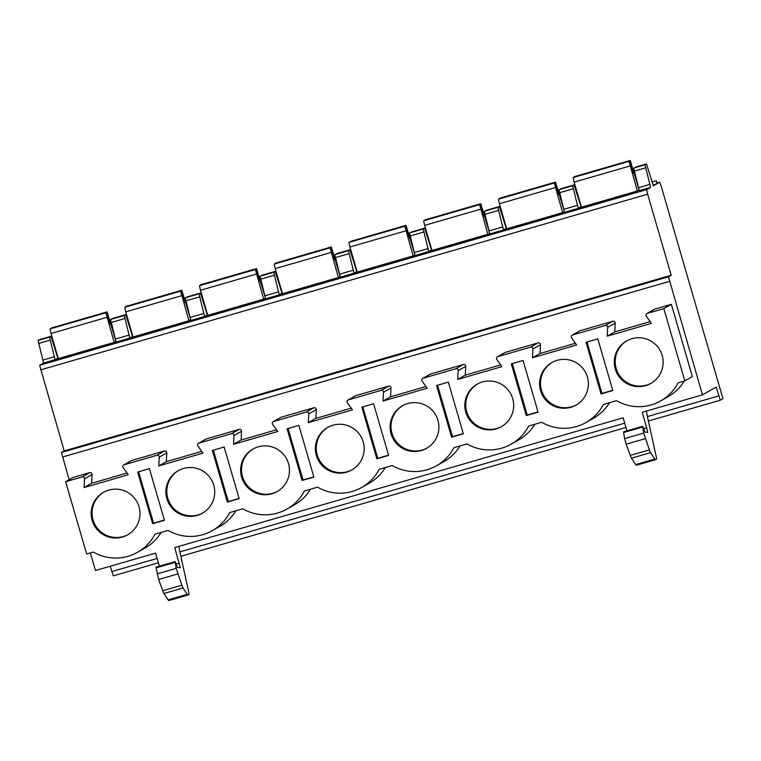 <?xml version="1.0" encoding="UTF-8"?>
<svg xmlns="http://www.w3.org/2000/svg" width="761" height="761" viewBox="0 0 761 761"><rect width="100%" height="100%" fill="white"/><g stroke="black" fill="none" stroke-linecap="round" stroke-linejoin="round"><path stroke-width="1.14" d="M69.08 479.744L61.47 452.462L64.2 450.912L39.639 365.28L43.586 363.054L38.05 340.443L39.496 339.625L50.977 336.305L57.846 358.155L55.068 359.725L49.522 337.123L50.968 336.305L39.496 339.625M159.41 566.146L155.625 553.104L95.458 570.512L90.34 552.914M113.313 575.849L158.44 562.798L113.313 575.849L110.212 566.241M40.656 369.856L647.649 194.198L646.641 189.622L650.588 187.387L645.043 164.785L646.498 163.957L653.366 185.817L656.914 183.801L656.248 180.757L657.276 183.601L659.739 182.212L661.29 186.474L722.95 398.697L720.306 400.191L716.187 387.083L702.451 394.854L668.472 276.795L61.47 452.462M64.2 450.912L671.202 275.254L668.472 276.795M647.649 194.198L671.202 275.254M659.739 182.212L657.095 182.973L659.739 182.212M652.967 184.952L656.914 183.801M132.585 336.524L129.798 338.103L124.262 315.492L125.708 314.674L132.576 336.524M207.315 314.902L204.538 316.471L198.992 293.87L200.438 293.052L207.315 314.902M282.055 293.27L279.268 294.849L273.732 272.238L275.178 271.42L282.055 293.27M356.785 271.639L353.998 273.218L348.462 250.616L349.908 249.789L356.785 271.639M431.516 250.017L428.738 251.587L423.192 228.985L424.638 228.167L431.516 250.017M506.255 228.386L503.468 229.965L497.932 207.353L499.378 206.535L506.255 228.386M580.985 206.754L578.208 208.333L572.662 185.732L574.117 184.904L580.985 206.754M113.313 343.325A33.769 0.533 -16.2 0 0 113.37 343.268A33.769 0.533 -16.2 0 0 81.874 351.867A33.769 0.533 -16.2 0 0 48.58 362.055A33.769 0.533 -16.2 0 0 48.523 362.112A33.769 0.533 -16.2 0 0 80.019 353.513A33.769 0.533 -16.2 0 0 113.313 343.325M188.043 321.694A33.769 0.533 -16.2 0 0 188.11 321.637A33.769 0.533 -16.2 0 0 156.604 330.236A33.769 0.533 -16.2 0 0 123.32 340.424A33.769 0.533 -16.2 0 0 123.253 340.481A33.769 0.533 -16.2 0 0 154.749 331.882A33.769 0.533 -16.2 0 0 188.043 321.694M262.783 300.062A33.769 0.533 -16.2 0 0 262.84 300.015A33.769 0.533 -16.2 0 0 231.344 308.614A33.769 0.533 -16.2 0 0 198.05 318.802A33.769 0.533 -16.2 0 0 197.993 318.849A33.769 0.533 -16.2 0 0 229.489 310.25A33.769 0.533 -16.2 0 0 262.783 300.062M337.513 278.44A33.769 0.533 -16.2 0 0 337.58 278.383A33.769 0.533 -16.2 0 0 306.074 286.983A33.769 0.533 -16.2 0 0 272.78 297.171A33.769 0.533 -16.2 0 0 272.723 297.228A33.769 0.533 -16.2 0 0 304.219 288.628A33.769 0.533 -16.2 0 0 337.513 278.44M412.253 256.809A33.769 0.533 -16.2 0 0 412.31 256.761A33.769 0.533 -16.2 0 0 380.814 265.361A33.769 0.533 -16.2 0 0 347.52 275.549A33.769 0.533 -16.2 0 0 347.454 275.596A33.769 0.533 -16.2 0 0 378.959 266.997A33.769 0.533 -16.2 0 0 412.253 256.809M486.983 235.187A33.769 0.533 -16.2 0 0 487.04 235.13A33.769 0.533 -16.2 0 0 455.544 243.729A33.769 0.533 -16.2 0 0 422.25 253.917A33.769 0.533 -16.2 0 0 422.193 253.974A33.769 0.533 -16.2 0 0 453.689 245.375A33.769 0.533 -16.2 0 0 486.983 235.187M561.713 213.556A33.769 0.533 -16.2 0 0 561.78 213.499A33.769 0.533 -16.2 0 0 530.284 222.098A33.769 0.533 -16.2 0 0 496.99 232.286A33.769 0.533 -16.2 0 0 496.923 232.343A33.769 0.533 -16.2 0 0 528.429 223.744A33.769 0.533 -16.2 0 0 561.713 213.556M636.453 191.924A33.769 0.533 -16.2 0 0 636.51 191.877A33.769 0.533 -16.2 0 0 605.014 200.476A33.769 0.533 -16.2 0 0 571.72 210.664A33.769 0.533 -16.2 0 0 571.663 210.711A33.769 0.533 -16.2 0 0 603.159 202.112A33.769 0.533 -16.2 0 0 636.453 191.924M121.684 341.194L107.349 345.637L121.76 341.47M196.414 319.563L182.088 324.015L196.5 319.839M271.154 297.932L256.818 302.383L271.23 298.217M345.884 276.31L331.549 280.752L345.97 276.585M420.614 254.678L406.288 259.13L420.7 254.954M495.354 233.047L481.019 237.499L495.43 233.332M570.084 211.425L555.758 215.877L570.17 211.701M114.198 342.412L58.293 358.593L51.006 333.518L49.998 328.942L105.903 312.761L109.955 324.253L107.092 311.867L115.976 341.404L114.198 342.412L105.903 312.761M188.928 320.79L133.032 336.961L125.746 311.886L124.737 307.311L180.642 291.13L184.685 302.621L181.822 290.236L190.716 319.782L188.928 320.79L180.642 291.13M263.667 299.159L207.763 315.339L200.476 290.264L199.468 285.679L255.373 269.508L259.415 280.99L256.552 268.614L265.446 298.15L263.667 299.159L255.373 269.508M338.398 277.527L282.493 293.708L275.216 268.633L274.207 264.057L330.103 247.877L334.155 259.368L331.292 246.983L340.186 276.519L338.398 277.527L330.103 247.877M413.137 255.905L357.232 272.086L349.946 247.002L348.938 242.426L404.842 226.245L408.885 237.736L406.022 225.351L414.916 254.897L413.137 255.905L404.842 226.245M487.868 234.274L431.963 250.455L424.676 225.38L423.668 220.804L479.573 204.623L483.625 216.105L480.762 203.729L489.656 233.266L487.868 234.274L479.573 204.623M562.598 212.652L506.702 228.823L499.416 203.748L498.407 199.173L554.312 182.992L558.355 194.483L555.492 182.098L564.386 211.644L562.598 212.652L554.312 182.992M637.337 191.021L581.433 207.201L574.146 182.126L573.138 177.541L629.043 161.37L633.095 172.852L630.222 160.476L639.116 190.012L637.337 191.021L629.043 161.37M112.019 318.64L125.708 314.674L110.573 319.458L116.119 342.06L129.798 338.103M186.759 297.009L200.438 293.052L185.313 297.827L190.849 320.429L204.538 316.471M261.489 275.377L275.178 271.42L260.043 276.195L265.589 298.807L279.268 294.849M336.229 253.755L349.908 249.789L334.783 254.574L340.319 277.175L353.998 273.218M410.959 232.124L424.638 228.167L409.513 232.942L415.059 255.553L428.738 251.587M485.699 210.493L499.378 206.535L484.253 211.32L489.789 233.922L503.468 229.965M560.429 188.871L574.108 184.913L558.983 189.689L564.519 212.29L578.208 208.333M646.498 163.957L633.713 168.057L639.259 190.669L650.588 187.387M646.517 411.035A29.165 1.931 73.9 0 0 647.849 418.664L656.363 457.199L656.61 459.073L655.535 459.673A36.842 2.445 -106.1 0 1 655.506 459.692A36.842 2.445 -106.1 0 1 654.783 459.054L650.569 452.662A11.51 0.761 -106.1 0 1 649.38 449.884L643.73 433.066L642.655 426.303L644.976 432.115L647.811 432.448L642.274 412.262L702.451 394.854M178.987 546.341A29.165 1.931 73.9 0 0 180.319 553.97L188.833 592.496L189.08 594.37L188.005 594.978A36.842 2.445 -106.1 0 1 187.977 594.997A36.842 2.445 -106.1 0 1 187.254 594.36L183.04 587.958A11.51 0.761 -106.1 0 1 181.85 585.19L176.2 568.372L175.125 561.599L177.446 567.421L180.29 567.754L174.745 547.568L623.154 417.799L626.94 430.85M123.758 464.933L131.301 460.662A1.845 1.836 60.5 0 1 131.701 460.491L124.148 464.762A1.845 1.836 -119.5 0 0 123.158 467.596L128.229 474.769L84.081 487.544L84.519 478.774A1.845 1.836 -119.5 0 0 82.169 476.919L65.646 481.694L86.64 553.979L93.337 552.048A44.509 44.404 -119.5 0 0 154.978 534.203L168.067 530.417A44.509 44.404 -119.5 0 0 229.717 512.581L242.807 508.795A44.509 44.404 -119.5 0 0 304.448 490.95L317.537 487.164A44.509 44.404 -119.5 0 0 379.187 469.328L392.267 465.532A44.509 44.404 -119.5 0 0 453.917 447.696L467.007 443.91A44.509 44.404 -119.5 0 0 528.648 426.065L541.737 422.279A44.509 44.404 -119.5 0 0 603.387 404.443L616.477 400.657A44.509 44.404 -119.5 0 0 660.634 400.923L668.187 396.652A44.509 44.404 -119.5 0 0 684.272 381.033M647.288 313.37L663.811 308.585L684.814 380.88L692.358 376.6L671.364 304.314L654.841 309.099L647.288 313.37A1.845 1.836 -119.5 0 0 646.298 316.195L651.368 323.377L607.221 336.153L614.774 331.872L650.141 321.637M646.898 313.532L654.441 309.261A1.845 1.836 60.5 0 1 654.841 309.099M580.101 330.721L572.557 335.002A1.845 1.836 -119.5 0 0 572.158 335.163L579.711 330.892A1.845 1.836 60.5 0 1 580.101 330.721L612.852 321.247A1.845 1.836 60.5 0 1 615.202 323.111L614.774 331.872M505.371 352.353L497.818 356.624A1.845 1.836 -119.5 0 0 497.428 356.795L504.981 352.514A1.845 1.836 60.5 0 1 505.371 352.353L538.122 342.878A1.845 1.836 60.5 0 1 540.472 344.743L540.034 353.504L575.411 343.268M430.631 373.984L423.087 378.255A1.845 1.836 -119.5 0 0 422.688 378.417L430.241 374.146A1.845 1.836 60.5 0 1 430.631 373.984L463.382 364.5A1.845 1.836 60.5 0 1 465.732 366.364L465.304 375.135L500.671 364.9M355.901 395.606L348.348 399.877A1.845 1.836 -119.5 0 0 347.958 400.048L355.511 395.777A1.845 1.836 60.5 0 1 355.901 395.606L388.652 386.131A1.845 1.836 60.5 0 1 391.002 387.996L390.564 396.757L425.941 386.521M281.17 417.237L273.618 421.508A1.845 1.836 -119.5 0 0 273.218 421.67L280.771 417.399A1.845 1.836 60.5 0 1 281.17 417.237L313.922 407.763A1.845 1.836 60.5 0 1 316.272 409.618L315.834 418.388L351.202 408.153M206.431 438.869L198.878 443.14A1.845 1.836 -119.5 0 0 198.488 443.302L206.041 439.03A1.845 1.836 60.5 0 1 206.431 438.869L239.182 429.385A1.845 1.836 60.5 0 1 241.532 431.249L241.104 440.02L276.471 429.775M131.701 460.491L164.452 451.016A1.845 1.836 60.5 0 1 166.802 452.881L166.364 461.642L201.732 451.406M65.646 481.694L73.189 477.423L89.712 472.638A1.845 1.836 60.5 0 1 92.062 474.503L91.634 483.273L127.001 473.038M137.494 552.315L145.047 548.044A44.509 44.404 -119.5 0 0 161.132 532.424M212.233 530.693L219.777 526.422A44.509 44.404 -119.5 0 0 235.862 510.802M286.964 509.061L294.517 504.79A44.509 44.404 -119.5 0 0 310.602 489.171M361.694 487.43L369.247 483.159A44.509 44.404 -119.5 0 0 385.332 467.549M436.434 465.808L443.986 461.537A44.509 44.404 -119.5 0 0 460.063 445.917M511.164 444.177L518.717 439.906A44.509 44.404 -119.5 0 0 534.802 424.286M585.903 422.555L593.447 418.274A44.509 44.404 -119.5 0 0 609.532 402.664M660.634 400.923A44.509 44.404 -119.5 0 0 678.118 382.812L684.814 380.88M124.148 464.762L156.899 455.287A1.845 1.836 -119.5 0 1 159.249 457.152L158.811 465.913L202.959 453.137L197.898 445.965A1.845 1.836 -119.5 0 1 198.488 443.302M198.878 443.14L231.629 433.656A1.845 1.836 -119.5 0 1 233.979 435.52L233.551 444.291L277.698 431.516L272.628 424.334A1.845 1.836 -119.5 0 1 273.218 421.67M273.618 421.508L306.369 412.034A1.845 1.836 -119.5 0 1 308.719 413.898L308.281 422.659L352.429 409.884L347.368 402.712A1.845 1.836 -119.5 0 1 347.958 400.048M348.348 399.877L381.099 390.403A1.845 1.836 -119.5 0 1 383.449 392.267L383.021 401.028L427.159 388.253L422.098 381.08A1.845 1.836 -119.5 0 1 422.688 378.417M423.087 378.255L455.839 368.771A1.845 1.836 -119.5 0 1 458.189 370.636L457.751 379.406L501.899 366.631L496.828 359.458A1.845 1.836 -119.5 0 1 497.428 356.795M497.818 356.624L530.569 347.149A1.845 1.836 -119.5 0 1 532.919 349.014L532.481 357.775L576.629 344.999L571.568 337.827A1.845 1.836 -119.5 0 1 572.158 335.163M572.557 335.002L605.299 325.518A1.845 1.836 -119.5 0 1 607.659 327.382L607.221 336.153M213.746 485.166A24.457 24.4 -119.5 0 0 178.264 470.669A24.457 24.4 -119.5 0 0 166.868 498.731A24.457 24.4 -119.5 0 0 202.35 513.237A24.457 24.4 -119.5 0 0 213.746 485.166M288.486 463.544A24.457 24.4 -119.5 0 0 252.994 449.038A24.457 24.4 -119.5 0 0 241.598 477.109A24.457 24.4 -119.5 0 0 277.09 491.606A24.457 24.4 -119.5 0 0 288.486 463.544M363.216 441.913A24.457 24.4 -119.5 0 0 327.734 427.416A24.457 24.4 -119.5 0 0 316.338 455.478A24.457 24.4 -119.5 0 0 351.82 469.975A24.457 24.4 -119.5 0 0 363.216 441.913M437.946 420.281A24.457 24.4 -119.5 0 0 402.464 405.784A24.457 24.4 -119.5 0 0 391.068 433.856A24.457 24.4 -119.5 0 0 426.55 448.353A24.457 24.4 -119.5 0 0 437.946 420.281M512.686 398.659A24.457 24.4 -119.5 0 0 477.204 384.153A24.457 24.4 -119.5 0 0 465.808 412.224A24.457 24.4 -119.5 0 0 501.29 426.721A24.457 24.4 -119.5 0 0 512.686 398.659M587.416 377.028A24.457 24.4 -119.5 0 0 551.934 362.531A24.457 24.4 -119.5 0 0 540.538 390.593A24.457 24.4 -119.5 0 0 576.02 405.099A24.457 24.4 -119.5 0 0 587.416 377.028M662.156 355.397A24.457 24.4 -119.5 0 0 626.664 340.899A24.457 24.4 -119.5 0 0 615.269 368.971A24.457 24.4 -119.5 0 0 650.76 383.468A24.457 24.4 -119.5 0 0 662.156 355.397M139.016 506.797A24.457 24.4 -119.5 0 0 103.525 492.291A24.457 24.4 -119.5 0 0 92.129 520.362A24.457 24.4 -119.5 0 0 127.62 534.859A24.457 24.4 -119.5 0 0 139.016 506.797M137.636 472.048L152.647 523.701L164.414 520.296L149.403 468.643L137.636 472.048M212.367 450.417L227.377 502.07L239.144 498.664L224.143 447.011L212.367 450.417M287.106 428.785L302.107 480.448L313.884 477.042L298.873 425.38L287.106 428.785M361.836 407.164L376.847 458.816L388.614 455.411L373.603 403.758L361.836 407.164M436.576 385.532L451.577 437.185L463.344 433.78L448.343 382.127L436.576 385.532M511.306 363.91L526.317 415.563L538.084 412.158L523.073 360.505L511.306 363.91M586.037 342.279L601.047 393.932L612.814 390.526L597.813 338.873L586.037 342.279M103.991 492.044A24.457 24.4 -119.5 0 0 93.042 519.849A24.457 24.4 -119.5 0 0 128.067 534.603M178.721 470.412A24.457 24.4 -119.5 0 0 167.781 498.217A24.457 24.4 -119.5 0 0 202.806 512.971M253.451 448.79A24.457 24.4 -119.5 0 0 242.512 476.595A24.457 24.4 -119.5 0 0 277.537 491.349M328.191 427.159A24.457 24.4 -119.5 0 0 317.242 454.964A24.457 24.4 -119.5 0 0 352.276 469.718M402.921 405.527A24.457 24.4 -119.5 0 0 391.982 433.332A24.457 24.4 -119.5 0 0 427.007 448.086M477.661 383.905A24.457 24.4 -119.5 0 0 466.712 411.711A24.457 24.4 -119.5 0 0 501.737 426.464M552.391 362.274A24.457 24.4 -119.5 0 0 541.452 390.079A24.457 24.4 -119.5 0 0 576.477 404.833M627.121 340.652A24.457 24.4 -119.5 0 0 616.182 368.457A24.457 24.4 -119.5 0 0 651.207 383.202M663.811 308.585L671.364 304.314M84.081 487.544L91.634 483.273M158.811 465.913L166.364 461.642M233.551 444.291L241.104 440.02M308.281 422.659L315.834 418.388M383.021 401.028L390.564 396.757M457.751 379.406L465.304 375.135M532.481 357.775L540.034 353.504M138.616 471.763L153.551 523.188L164.347 520.058M152.647 523.701L153.551 523.188M213.346 450.132L228.29 501.556L239.078 498.436M227.377 502.07L228.29 501.556M288.077 428.51L303.021 479.934L313.817 476.805M302.107 480.448L303.021 479.934M362.816 406.878L377.751 458.303L388.548 455.183M376.847 458.816L377.751 458.303M437.546 385.247L452.491 436.671L463.278 433.551M451.577 437.185L452.491 436.671M512.286 363.625L527.221 415.049L538.017 411.92M526.317 415.563L527.221 415.049M587.016 341.993L601.961 393.418L612.748 390.298M601.047 393.932L601.961 393.418M645.28 438.65L626.16 444.186L624.61 438.602L623.525 431.839L642.655 426.303M636.415 465.209A36.842 2.445 -106.1 0 1 636.377 465.228A36.842 2.445 -106.1 0 1 635.663 464.591L631.449 458.189A11.51 0.761 -106.1 0 1 630.26 455.42L626.16 444.186M168.885 600.515A36.842 2.445 -106.1 0 1 168.847 600.524A36.842 2.445 -106.1 0 1 168.133 599.887L163.919 593.494A11.51 0.761 -106.1 0 1 162.73 590.726L158.63 579.482L155.995 567.135L175.125 561.599M158.63 579.482L177.751 573.956M51.196 328.59L51.187 328.048L107.092 311.867M125.926 306.968L125.917 306.417L181.822 290.236M200.666 285.337L200.657 284.785L256.552 268.614M275.396 263.706L275.387 263.163L331.292 246.983M350.136 242.084L350.117 241.532L406.022 225.351M424.866 220.452L424.857 219.91L480.762 203.729M499.597 198.83L499.587 198.279L555.492 182.098M574.336 177.199L574.327 176.647L630.222 160.476M669.48 281.37L62.488 457.038M39.639 365.28L646.641 189.622M43.586 363.054L55.068 359.725M43.006 360.01L54.478 356.69M115.529 339.016L129.218 335.059M190.269 317.394L203.948 313.427M264.999 295.763L278.678 291.805M339.739 274.131L353.418 270.174M414.469 252.509L428.148 248.552M489.199 230.878L502.888 226.921M563.939 209.256L577.618 205.289M638.669 187.625L649.999 184.343M38.64 343.487L50.112 340.167M111.163 322.493L124.842 318.536M185.893 300.871L199.582 296.904M260.633 279.239L274.312 275.282M335.363 257.608L349.052 253.651M410.103 235.986L423.782 232.029M484.833 214.355L498.512 210.397M559.563 192.733L573.252 188.766M634.303 171.101L645.632 167.82M38.05 340.443L49.522 337.123M110.573 319.458L124.262 315.492M185.313 297.827L198.992 293.87M260.043 276.195L273.732 272.238M334.783 254.574L348.462 250.616M409.513 232.942L423.192 228.985M484.253 211.32L497.932 207.353M558.983 189.689L572.662 185.732M633.713 168.057L645.043 164.785M635.159 167.239L646.489 163.967M180.833 556.31L625.97 427.492L180.833 556.31M648.362 421.014L720.306 400.191L648.362 421.014M111.762 571.587L157.175 558.441M179.872 551.877L624.705 423.145M647.402 416.571L718.755 395.92M646.812 427.872L643.692 428.776M176.162 564.072L179.282 563.178M89.712 472.638L82.169 476.919M164.452 451.016L156.899 455.287M239.182 429.385L231.629 433.656M313.922 407.763L306.369 412.034M388.652 386.131L381.099 390.403M463.382 364.5L455.839 368.771M538.122 342.878L530.569 347.149M612.852 321.247L605.299 325.518M84.519 478.774L92.062 474.503M159.249 457.152L166.802 452.881M233.979 435.52L241.532 431.249M308.719 413.898L316.272 409.618M383.449 392.267L391.002 387.996M458.189 370.636L465.732 366.364M532.919 349.014L540.472 344.743M607.659 327.382L615.202 323.111M642.684 427.016L623.563 432.552M643.73 433.066L624.61 438.602M649.38 449.884L630.26 455.42M650.569 452.662L631.449 458.189M654.783 459.054L635.663 464.591M156.034 567.858L175.154 562.322M157.08 573.899L176.2 568.372M162.73 590.726L181.85 585.19M163.919 593.494L183.04 587.958M168.133 599.887L187.254 594.36M51.006 333.518L106.911 317.337M108.338 319.943L109.013 319.753M107.139 315.948L107.891 315.729M125.746 311.886L181.651 295.715M183.078 298.322L183.753 298.122M181.869 294.326L182.63 294.107M200.476 290.264L256.381 274.084M257.808 276.69L258.483 276.5M256.6 272.695L257.361 272.476M275.216 268.633L331.111 252.452M332.547 255.059L333.213 254.868M331.339 251.073L332.091 250.854M349.946 247.002L405.851 230.83M407.278 233.437L407.953 233.237M406.07 229.441L406.831 229.223M424.676 225.38L480.581 209.199M482.017 211.805L482.683 211.615M480.809 207.81L481.561 207.591M499.416 203.748L555.321 187.567M556.748 190.183L557.423 189.984M555.54 186.188L556.301 185.969M574.146 182.126L630.051 165.946M631.478 168.552L632.153 168.362M630.279 164.557L631.031 164.338M656.248 180.757L652.044 181.974M580.148 202.778L579.663 202.921M505.418 224.4L504.923 224.543M430.678 246.031L430.193 246.174M355.948 267.663L355.454 267.796M281.209 289.285L280.723 289.427M206.478 310.916L205.993 311.059M131.739 332.538L131.253 332.681M57.008 354.169L56.523 354.312M655.506 459.692L636.377 465.228M187.977 594.997L168.847 600.524"/></g></svg>
